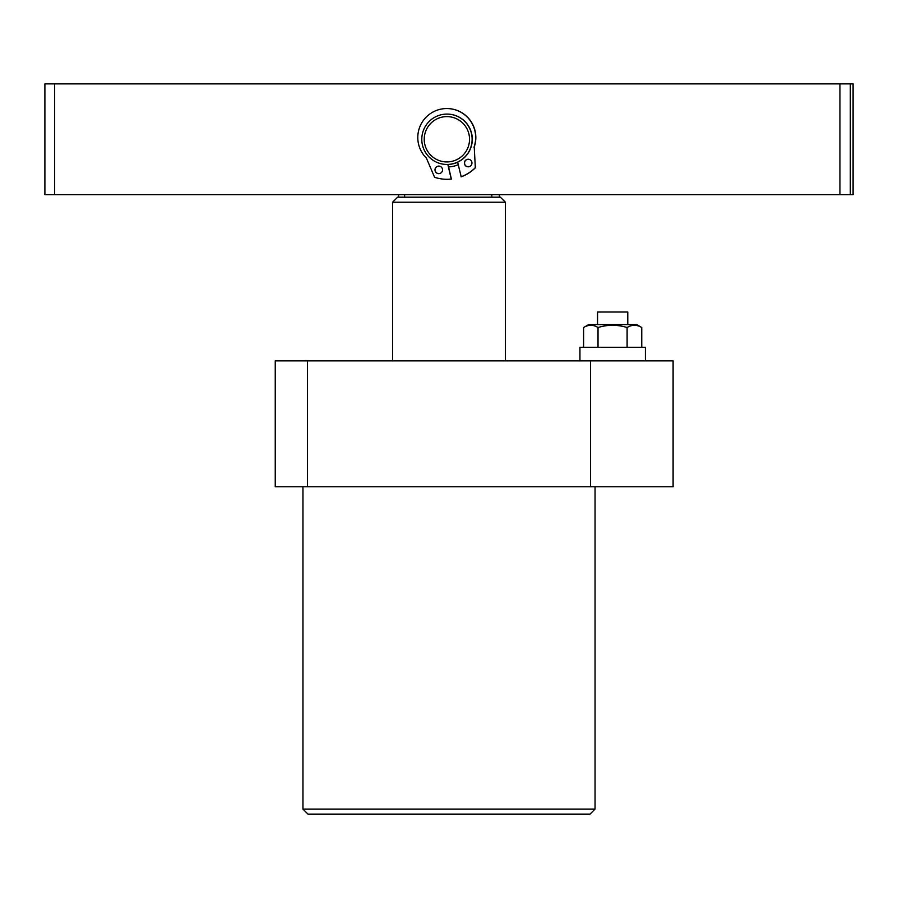<?xml version="1.0" encoding="UTF-8"?>
<svg xmlns="http://www.w3.org/2000/svg" width="898" height="898" viewBox="0 0 898 898"><rect width="100%" height="100%" fill="white"/><g stroke="black" fill="none" stroke-linecap="round" stroke-linejoin="round"><path stroke-width="1.35" d="M595.048 809.087L590.008 814.127L307.992 814.127L302.952 809.087L595.048 809.087L595.048 486.772M302.952 809.087L302.952 486.772M307.453 486.772L275.248 486.772L275.248 360.861L307.453 360.861L307.453 486.772L590.547 486.772L590.547 360.861L307.453 360.861M590.547 360.861L673.107 360.861L673.107 486.772L590.547 486.772M597.563 324.605L597.563 312.01L627.781 312.01L627.781 324.605M641.756 347.268L641.756 327.512L636.716 324.605L588.639 324.605L583.599 327.512L583.599 347.268M641.756 327.512C636.884 324.56 632.001 324.56 627.107 327.512C617.431 324.56 607.744 324.56 598.023 327.512C593.208 324.56 588.392 324.56 583.599 327.512M579.94 360.861L579.94 347.268L645.415 347.268L645.415 360.861M598.023 327.512L598.023 347.268M627.107 327.512L627.107 347.268M392.594 202.23L397.634 197.19L500.366 197.19L505.406 202.23L392.594 202.23L392.594 360.861M404.628 197.19L404.628 194.675M491.823 194.675L491.823 197.19M839.933 194.675L839.933 83.873L853.1 83.873L853.1 194.675L44.9 194.675L44.9 83.873L54.655 83.873L54.655 194.675M839.933 83.873L54.655 83.873M850.316 83.873L850.316 194.675M458.227 164.716A27.703 27.681 90 0 1 448.562 166.938M457.654 162.224A25.178 25.166 -90 0 1 447.99 164.446A25.178 25.166 -90 0 0 457.654 162.257M424.226 139.269A22.663 22.652 -90 0 0 446.878 161.932A22.663 22.652 -90 0 0 469.531 139.269A22.663 22.652 -90 0 0 446.878 116.605A22.663 22.652 -90 0 0 424.226 139.269M472.124 139.269A25.178 25.166 90 0 1 446.957 164.457A25.178 25.166 90 0 1 421.791 139.269A25.178 25.166 90 0 1 446.957 114.091A25.178 25.166 90 0 1 472.124 139.269M446.957 164.457L447.125 164.457A25.178 25.166 -90 0 0 472.292 139.269A25.178 25.166 -90 0 0 447.125 114.091L446.957 114.091M438.83 173.651A3.772 3.772 90 0 1 435.238 170.732A3.772 3.772 90 0 1 438.83 166.096M442.433 169.015A3.772 3.772 90 0 1 438.752 173.651A3.772 3.772 90 0 1 435.081 170.732A3.772 3.772 90 0 1 438.752 166.096A3.772 3.772 90 0 1 442.433 169.015M468.251 166.804A3.772 3.772 90 0 1 464.648 163.874A3.772 3.772 90 0 1 468.251 159.249M471.854 162.168A3.772 3.772 90 0 1 468.172 166.804A3.772 3.772 90 0 1 464.491 163.874A3.772 3.772 90 0 1 468.172 159.249A3.772 3.772 90 0 1 471.854 162.168M447.833 164.446L451.234 179.095A40.04 40.017 90 0 1 435.025 177.434A1.01 1.01 -90 0 1 434.408 176.861L426.606 158.587A2.514 2.514 90 0 0 426.09 157.801A28.961 28.949 90 0 1 446.733 108.546A28.961 28.949 90 0 1 474.211 146.599L474.369 146.599A2.514 2.514 -90 0 0 474.245 147.53L475.323 167.376A1.01 1.01 90 0 1 475.008 168.162A40.04 40.017 90 0 1 461.202 176.816L457.632 162.156M446.733 108.546L446.89 108.546A28.961 28.949 90 0 1 474.369 146.599M451.234 179.095L451.391 179.095A40.04 40.017 90 0 1 447.294 179.308L447.148 179.308M447.979 164.435L451.391 179.095M475.008 168.162L474.851 168.162A40.04 40.017 90 0 1 461.044 176.816M474.245 147.53L475.323 167.376M474.851 168.162A1.01 1.01 -90 0 0 475.165 167.376M474.088 147.53A2.514 2.514 90 0 1 474.211 146.599M505.406 202.23L505.406 360.861M499.367 197.19L499.367 194.675M398.633 197.19L398.633 194.675"/></g></svg>

